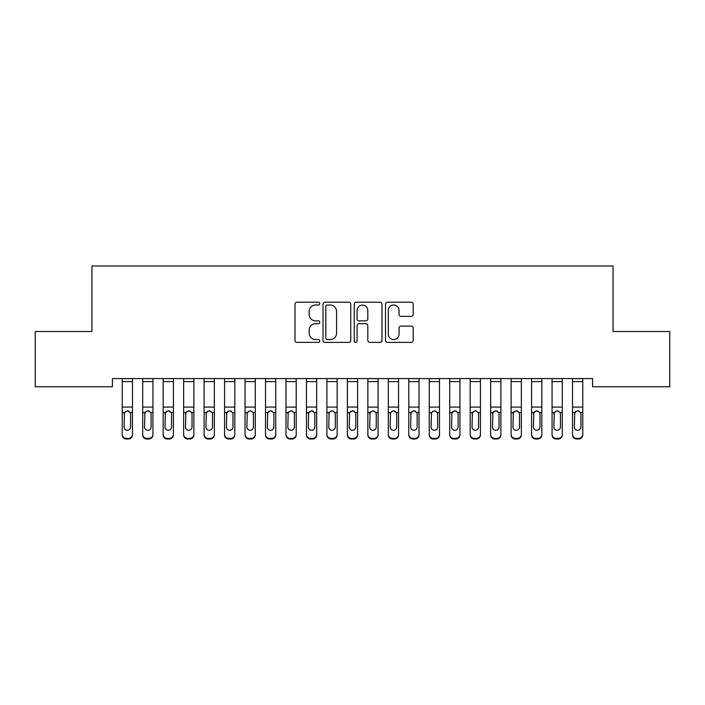 <?xml version="1.0" encoding="UTF-8"?>
<svg xmlns="http://www.w3.org/2000/svg" width="705" height="705" viewBox="0 0 705 705"><rect width="100%" height="100%" fill="white"/><g stroke="black" fill="none" stroke-linecap="round" stroke-linejoin="round"><path stroke-width="1.06" d="M319.753 303.608A1.41 1.41 0 0 0 318.343 302.198L296.999 302.198A2.009 2.009 0 0 0 294.99 304.207L294.99 340.374A2.009 2.009 0 0 0 296.999 342.383L318.343 342.383A1.41 1.41 0 0 0 319.753 340.973A1.41 1.41 0 0 0 318.343 339.563L315.584 339.563A6.433 6.433 0 0 1 309.151 333.139L309.151 330.125A6.433 6.433 0 0 1 315.584 323.692L318.343 323.692A1.41 1.41 0 0 0 319.753 322.291A1.41 1.41 0 0 0 318.343 320.881L315.584 320.881A6.433 6.433 0 0 1 309.151 314.456L309.151 311.443A6.433 6.433 0 0 1 315.584 305.009L318.343 305.009A1.41 1.41 0 0 0 319.753 303.608M411.218 316.36A2.009 2.009 0 0 0 413.227 314.351L413.227 304.207A2.009 2.009 0 0 0 411.218 302.198L387.503 302.198A2.009 2.009 0 0 0 385.503 304.207L385.503 340.374A2.009 2.009 0 0 0 387.503 342.383L411.218 342.383A2.009 2.009 0 0 0 413.227 340.374L413.227 328.116A2.009 2.009 0 0 0 411.218 326.107L401.066 326.107A2.009 2.009 0 0 0 399.056 328.116L399.056 334.196A5.376 5.376 0 0 1 393.69 339.563A5.376 5.376 0 0 1 388.314 334.196L388.314 310.385A5.376 5.376 0 0 1 393.69 305.009A5.376 5.376 0 0 1 399.056 310.385L399.056 314.351A2.009 2.009 0 0 0 401.066 316.36L411.218 316.36M592.588 378.576L112.412 378.576L112.412 386.763L35.25 386.763L35.25 331.5L91.95 331.5L91.95 266.005L613.05 266.005L613.05 331.5L669.75 331.5L669.75 386.763L592.588 386.763L592.588 378.576M350.746 304.207A2.009 2.009 0 0 0 348.737 302.198L325.023 302.198A2.009 2.009 0 0 0 323.013 304.207L323.013 340.374A2.009 2.009 0 0 0 325.023 342.383L348.737 342.383A2.009 2.009 0 0 0 350.746 340.374L350.746 304.207M356.263 302.198L379.977 302.198A2.009 2.009 0 0 1 381.987 304.207L381.987 340.374A2.009 2.009 0 0 1 379.977 342.383L369.825 342.383A2.009 2.009 0 0 1 367.816 340.374L367.816 325.701A2.009 2.009 0 0 0 365.807 323.692L359.083 323.692A2.009 2.009 0 0 0 357.074 325.701L357.074 340.973A1.41 1.41 0 0 1 355.664 342.383A1.41 1.41 0 0 1 354.254 340.973L354.254 304.207A2.009 2.009 0 0 1 356.263 302.198M327.235 305.009A1.41 1.41 0 0 0 325.833 306.419L325.833 338.162A1.41 1.41 0 0 0 327.235 339.563L330.151 339.563A6.433 6.433 0 0 0 336.576 333.139L336.576 311.443A6.433 6.433 0 0 0 330.151 305.009L327.235 305.009M367.816 310.491A5.376 5.376 0 0 0 362.44 305.115A5.376 5.376 0 0 0 357.074 310.491L357.074 318.871A2.009 2.009 0 0 0 359.083 320.881L365.807 320.881A2.009 2.009 0 0 0 367.816 318.871L367.816 310.491M122.238 413.139L122.238 434.342A4.098 4.063 -0 0 0 126.327 438.404L128.381 438.404A4.098 4.063 -0 0 0 132.469 434.342L132.469 434.932A4.098 4.063 180 0 1 128.381 438.995L128.381 438.404M130.628 427.019L130.628 414.055L130.628 427.019A3.278 3.252 180 0 1 127.358 430.27A3.278 3.252 180 0 0 130.628 427.019M124.08 427.609L124.08 427.019A3.278 3.252 180 0 0 127.358 430.27M125.649 411.244L124.08 413.747M129.068 411.244L127.358 410.759L130.266 412.548L130.628 414.055M132.469 378.576L132.469 434.342M122.238 378.576L122.238 434.342M126.327 438.404L126.327 438.995L128.381 438.995M126.327 438.995A4.098 4.063 180 0 1 122.238 434.932M122.238 412.548L124.441 412.548L124.08 427.019M124.441 412.548L127.358 410.759M142.71 413.139L142.71 434.342A4.098 4.063 -0 0 0 146.799 438.404L148.843 438.404A4.098 4.063 -0 0 0 152.941 434.342L152.941 434.932A4.098 4.063 180 0 1 148.843 438.995L148.843 438.404M151.099 427.019L151.099 414.055L151.099 427.019A3.278 3.252 180 0 1 147.821 430.27A3.278 3.252 180 0 0 151.099 427.019M144.551 427.609L144.551 427.019A3.278 3.252 180 0 0 147.821 430.27M146.111 411.244L144.551 413.747M149.53 411.244L147.821 410.759L150.738 412.548L151.099 414.055M163.172 413.139L163.172 434.342A4.098 4.063 -0 0 0 167.27 438.404L169.315 438.404A4.098 4.063 -0 0 0 173.404 434.342L173.404 434.932A4.098 4.063 180 0 1 169.315 438.995L169.315 438.404M171.562 427.019L171.562 414.055L171.562 427.019A3.278 3.252 180 0 1 168.292 430.27A3.278 3.252 180 0 0 171.562 427.019M165.014 427.609L165.014 427.019A3.278 3.252 180 0 0 168.292 430.27M166.583 411.244L165.014 413.747M170.002 411.244L168.292 410.759L171.2 412.548L171.562 414.055M152.941 378.576L152.941 434.342M142.71 378.576L142.71 434.342M146.799 438.404L146.799 438.995L148.843 438.995M146.799 438.995A4.098 4.063 180 0 1 142.71 434.932M142.71 412.548L144.913 412.548L144.551 427.019M144.913 412.548L147.821 410.759M173.404 378.576L173.404 434.342M163.172 378.576L163.172 434.342M167.27 438.404L167.27 438.995L169.315 438.995M167.27 438.995A4.098 4.063 180 0 1 163.172 434.932M163.172 412.548L165.375 412.548L165.014 427.019M165.375 412.548L168.292 410.759M183.644 413.139L183.644 434.342A4.098 4.063 -0 0 0 187.733 438.404L189.777 438.404A4.098 4.063 -0 0 0 193.875 434.342L193.875 434.932A4.098 4.063 180 0 1 189.777 438.995L189.777 438.404M192.033 427.019L192.033 414.055L192.033 427.019A3.278 3.252 180 0 1 188.755 430.27A3.278 3.252 180 0 0 192.033 427.019M185.485 427.609L185.485 427.019A3.278 3.252 180 0 0 188.755 430.27M187.045 411.244L185.485 413.747M190.465 411.244L188.755 410.759L191.672 412.548L192.033 414.055M204.106 413.139L204.106 434.342A4.098 4.063 -0 0 0 208.204 438.404L210.249 438.404A4.098 4.063 -0 0 0 214.346 434.342L214.346 434.932A4.098 4.063 180 0 1 210.249 438.995L210.249 438.404M212.505 427.019L212.505 414.055L212.505 427.019A3.278 3.252 180 0 1 209.226 430.27A3.278 3.252 180 0 0 212.505 427.019M205.948 427.609L205.948 427.019A3.278 3.252 180 0 0 209.226 430.27M207.517 411.244L205.948 413.747M210.936 411.244L209.226 410.759L212.135 412.548L212.505 414.055M193.875 378.576L193.875 434.342M183.644 378.576L183.644 434.342M187.733 438.404L187.733 438.995L189.777 438.995M187.733 438.995A4.098 4.063 180 0 1 183.644 434.932M183.644 412.548L185.847 412.548L185.485 427.019M185.847 412.548L188.755 410.759M214.346 378.576L214.346 434.342M204.106 378.576L204.106 434.342M208.204 438.404L208.204 438.995L210.249 438.995M208.204 438.995A4.098 4.063 180 0 1 204.106 434.932M204.106 412.548L206.309 412.548L205.948 427.019M206.309 412.548L209.226 410.759M224.578 413.139L224.578 434.342A4.098 4.063 -0 0 0 228.667 438.404L230.72 438.404A4.098 4.063 -0 0 0 234.809 434.342L234.809 434.932A4.098 4.063 180 0 1 230.72 438.995L230.72 438.404M232.967 427.019L232.967 414.055L232.967 427.019A3.278 3.252 180 0 1 229.698 430.27A3.278 3.252 180 0 0 232.967 427.019M226.42 427.609L226.42 427.019A3.278 3.252 180 0 0 229.698 430.27M227.988 411.244L226.42 413.747M231.399 411.244L229.698 410.759L232.606 412.548L232.967 414.055M234.809 378.576L234.809 434.342M224.578 378.576L224.578 434.342M228.667 438.404L228.667 438.995L230.72 438.995M228.667 438.995A4.098 4.063 180 0 1 224.578 434.932M224.578 412.548L226.781 412.548L226.42 427.019M226.781 412.548L229.698 410.759M245.04 413.139L245.04 434.342A4.098 4.063 -0 0 0 249.138 438.404L251.183 438.404A4.098 4.063 -0 0 0 255.28 434.342L255.28 434.932A4.098 4.063 180 0 1 251.183 438.995L251.183 438.404M253.439 427.019L253.439 414.055L253.439 427.019A3.278 3.252 180 0 1 250.16 430.27A3.278 3.252 180 0 0 253.439 427.019M246.882 427.609L246.882 427.019A3.278 3.252 180 0 0 250.16 430.27M248.451 411.244L246.882 413.747M251.87 411.244L250.16 410.759L253.077 412.548L253.439 414.055M255.28 378.576L255.28 434.342M245.04 378.576L245.04 434.342M249.138 438.404L249.138 438.995L251.183 438.995M249.138 438.995A4.098 4.063 180 0 1 245.04 434.932M245.04 412.548L247.252 412.548L246.882 427.019M247.252 412.548L250.16 410.759M265.512 413.139L265.512 434.342A4.098 4.063 -0 0 0 269.61 438.404L271.654 438.404A4.098 4.063 -0 0 0 275.743 434.342L275.743 434.932A4.098 4.063 180 0 1 271.654 438.995L271.654 438.404M273.901 427.019L273.901 414.055L273.901 427.019A3.278 3.252 180 0 1 270.632 430.27A3.278 3.252 180 0 0 273.901 427.019M267.354 427.609L267.354 427.019A3.278 3.252 180 0 0 270.632 430.27M268.922 411.244L267.354 413.747M272.341 411.244L270.632 410.759L273.54 412.548L273.901 414.055M285.983 413.139L285.983 434.342A4.098 4.063 -0 0 0 290.072 438.404L292.117 438.404A4.098 4.063 -0 0 0 296.215 434.342L296.215 434.932A4.098 4.063 180 0 1 292.117 438.995L292.117 438.404M294.373 427.019L294.373 414.055L294.373 427.019A3.278 3.252 180 0 1 291.094 430.27A3.278 3.252 180 0 0 294.373 427.019M287.825 427.609L287.825 427.019A3.278 3.252 180 0 0 291.094 430.27M289.385 411.244L287.825 413.747M292.804 411.244L291.094 410.759L294.011 412.548L294.373 414.055M306.446 413.139L306.446 434.342A4.098 4.063 -0 0 0 310.544 438.404L312.588 438.404A4.098 4.063 -0 0 0 316.677 434.342L316.677 434.932A4.098 4.063 180 0 1 312.588 438.995L312.588 438.404M314.835 427.019L314.835 414.055L314.835 427.019A3.278 3.252 180 0 1 311.566 430.27A3.278 3.252 180 0 0 314.835 427.019M308.288 427.609L308.288 427.019A3.278 3.252 180 0 0 311.566 430.27M309.856 411.244L308.288 413.747M313.276 411.244L311.566 410.759L314.474 412.548L314.835 414.055M326.917 413.139L326.917 434.342A4.098 4.063 -0 0 0 331.006 438.404L333.06 438.404A4.098 4.063 -0 0 0 337.149 434.342L337.149 434.932A4.098 4.063 180 0 1 333.06 438.995L333.06 438.404M335.307 427.019L335.307 414.055L335.307 427.019A3.278 3.252 180 0 1 332.029 430.27A3.278 3.252 180 0 0 335.307 427.019M328.759 427.609L328.759 427.019A3.278 3.252 180 0 0 332.029 430.27M330.328 411.244L328.759 413.747M333.738 411.244L332.029 410.759L334.945 412.548L335.307 414.055M347.38 413.139L347.38 434.342A4.098 4.063 -0 0 0 351.478 438.404L353.522 438.404A4.098 4.063 -0 0 0 357.62 434.342L357.62 434.932A4.098 4.063 180 0 1 353.522 438.995L353.522 438.404M355.778 427.019L355.778 414.055L355.778 427.019A3.278 3.252 180 0 1 352.5 430.27A3.278 3.252 180 0 0 355.778 427.019M349.222 427.609L349.222 427.019A3.278 3.252 180 0 0 352.5 430.27M350.79 411.244L349.222 413.747M354.21 411.244L352.5 410.759L355.408 412.548L355.778 414.055M367.851 413.139L367.851 434.342A4.098 4.063 -0 0 0 371.94 438.404L373.994 438.404A4.098 4.063 -0 0 0 378.083 434.342L378.083 434.932A4.098 4.063 180 0 1 373.994 438.995L373.994 438.404M376.241 427.019L376.241 414.055L376.241 427.019A3.278 3.252 180 0 1 372.971 430.27A3.278 3.252 180 0 0 376.241 427.019M369.693 427.609L369.693 427.019A3.278 3.252 180 0 0 372.971 430.27M371.262 411.244L369.693 413.747M374.672 411.244L372.971 410.759L375.88 412.548L376.241 414.055M388.323 413.139L388.323 434.342A4.098 4.063 -0 0 0 392.412 438.404L394.456 438.404A4.098 4.063 -0 0 0 398.554 434.342L398.554 434.932A4.098 4.063 180 0 1 394.456 438.995L394.456 438.404M396.712 427.019L396.712 414.055L396.712 427.019A3.278 3.252 180 0 1 393.434 430.27A3.278 3.252 180 0 0 396.712 427.019M390.165 427.609L390.165 427.019A3.278 3.252 180 0 0 393.434 430.27M391.724 411.244L390.165 413.747M395.144 411.244L393.434 410.759L396.351 412.548L396.712 414.055M408.785 413.139L408.785 434.342A4.098 4.063 -0 0 0 412.883 438.404L414.928 438.404A4.098 4.063 -0 0 0 419.017 434.342L419.017 434.932A4.098 4.063 180 0 1 414.928 438.995L414.928 438.404M417.175 427.019L417.175 414.055L417.175 427.019A3.278 3.252 180 0 1 413.906 430.27A3.278 3.252 180 0 0 417.175 427.019M410.627 427.609L410.627 427.019A3.278 3.252 180 0 0 413.906 430.27M412.196 411.244L410.627 413.747M415.615 411.244L413.906 410.759L416.814 412.548L417.175 414.055M429.257 413.139L429.257 434.342A4.098 4.063 -0 0 0 433.346 438.404L435.39 438.404A4.098 4.063 -0 0 0 439.488 434.342L439.488 434.932A4.098 4.063 180 0 1 435.39 438.995L435.39 438.404M437.646 427.019L437.646 414.055L437.646 427.019A3.278 3.252 180 0 1 434.368 430.27A3.278 3.252 180 0 0 437.646 427.019M431.099 427.609L431.099 427.019A3.278 3.252 180 0 0 434.368 430.27M432.658 411.244L431.099 413.747M436.078 411.244L434.368 410.759L437.285 412.548L437.646 414.055M449.719 413.139L449.719 434.342A4.098 4.063 -0 0 0 453.817 438.404L455.862 438.404A4.098 4.063 -0 0 0 459.96 434.342L459.96 434.932A4.098 4.063 180 0 1 455.862 438.995L455.862 438.404M458.118 427.019L458.118 414.055L458.118 427.019A3.278 3.252 180 0 1 454.84 430.27A3.278 3.252 180 0 0 458.118 427.019M451.561 427.609L451.561 427.019A3.278 3.252 180 0 0 454.84 430.27M453.13 411.244L451.561 413.747M456.549 411.244L454.84 410.759L457.748 412.548L458.118 414.055M470.191 413.139L470.191 434.342A4.098 4.063 -0 0 0 474.28 438.404L476.333 438.404A4.098 4.063 -0 0 0 480.422 434.342L480.422 434.932A4.098 4.063 180 0 1 476.333 438.995L476.333 438.404M478.58 427.019L478.58 414.055L478.58 427.019A3.278 3.252 180 0 1 475.302 430.27A3.278 3.252 180 0 0 478.58 427.019M472.033 427.609L472.033 427.019A3.278 3.252 180 0 0 475.302 430.27M473.601 411.244L472.033 413.747M477.012 411.244L475.302 410.759L478.219 412.548L478.58 414.055M490.654 413.139L490.654 434.342A4.098 4.063 -0 0 0 494.751 438.404L496.796 438.404A4.098 4.063 -0 0 0 500.894 434.342L500.894 434.932A4.098 4.063 180 0 1 496.796 438.995L496.796 438.404M499.052 427.019L499.052 414.055L499.052 427.019A3.278 3.252 180 0 1 495.774 430.27A3.278 3.252 180 0 0 499.052 427.019M492.495 427.609L492.495 427.019A3.278 3.252 180 0 0 495.774 430.27M494.064 411.244L492.495 413.747M497.483 411.244L495.774 410.759L498.691 412.548L499.052 414.055M511.125 413.139L511.125 434.342A4.098 4.063 -0 0 0 515.223 438.404L517.267 438.404A4.098 4.063 -0 0 0 521.356 434.342L521.356 434.932A4.098 4.063 180 0 1 517.267 438.995L517.267 438.404M519.514 427.019L519.514 414.055L519.514 427.019A3.278 3.252 180 0 1 516.245 430.27A3.278 3.252 180 0 0 519.514 427.019M512.967 427.609L512.967 427.019A3.278 3.252 180 0 0 516.245 430.27M514.535 411.244L512.967 413.747M517.955 411.244L516.245 410.759L519.153 412.548L519.514 414.055M531.596 413.139L531.596 434.342A4.098 4.063 -0 0 0 535.685 438.404L537.73 438.404A4.098 4.063 -0 0 0 541.828 434.342L541.828 434.932A4.098 4.063 180 0 1 537.73 438.995L537.73 438.404M539.986 427.019L539.986 414.055L539.986 427.019A3.278 3.252 180 0 1 536.708 430.27A3.278 3.252 180 0 0 539.986 427.019M533.438 427.609L533.438 427.019A3.278 3.252 180 0 0 536.708 430.27M534.998 411.244L533.438 413.747M538.417 411.244L536.708 410.759L539.625 412.548L539.986 414.055M275.743 378.576L275.743 434.342M265.512 378.576L265.512 434.342M269.61 438.404L269.61 438.995L271.654 438.995M269.61 438.995A4.098 4.063 180 0 1 265.512 434.932M265.512 412.548L267.715 412.548L267.354 427.019M267.715 412.548L270.632 410.759M296.215 378.576L296.215 434.342M285.983 378.576L285.983 434.342M290.072 438.404L290.072 438.995L292.117 438.995M290.072 438.995A4.098 4.063 180 0 1 285.983 434.932M285.983 412.548L288.186 412.548L287.825 427.019M288.186 412.548L291.094 410.759M316.677 378.576L316.677 434.342M306.446 378.576L306.446 434.342M310.544 438.404L310.544 438.995L312.588 438.995M310.544 438.995A4.098 4.063 180 0 1 306.446 434.932M306.446 412.548L308.649 412.548L308.288 427.019M308.649 412.548L311.566 410.759M337.149 378.576L337.149 434.342M326.917 378.576L326.917 434.342M331.006 438.404L331.006 438.995L333.06 438.995M331.006 438.995A4.098 4.063 180 0 1 326.917 434.932M326.917 412.548L329.12 412.548L328.759 427.019M329.12 412.548L332.029 410.759M357.62 378.576L357.62 434.342M347.38 378.576L347.38 434.342M351.478 438.404L351.478 438.995L353.522 438.995M351.478 438.995A4.098 4.063 180 0 1 347.38 434.932M347.38 412.548L349.592 412.548L349.222 427.019M349.592 412.548L352.5 410.759M378.083 378.576L378.083 434.342M367.851 378.576L367.851 434.342M371.94 438.404L371.94 438.995L373.994 438.995M371.94 438.995A4.098 4.063 180 0 1 367.851 434.932M367.851 412.548L370.055 412.548L369.693 427.019M370.055 412.548L372.971 410.759M398.554 378.576L398.554 434.342M388.323 378.576L388.323 434.342M392.412 438.404L392.412 438.995L394.456 438.995M392.412 438.995A4.098 4.063 180 0 1 388.323 434.932M388.323 412.548L390.526 412.548L390.165 427.019M390.526 412.548L393.434 410.759M419.017 378.576L419.017 434.342M408.785 378.576L408.785 434.342M412.883 438.404L412.883 438.995L414.928 438.995M412.883 438.995A4.098 4.063 180 0 1 408.785 434.932M408.785 412.548L410.989 412.548L410.627 427.019M410.989 412.548L413.906 410.759M439.488 378.576L439.488 434.342M429.257 378.576L429.257 434.342M433.346 438.404L433.346 438.995L435.39 438.995M433.346 438.995A4.098 4.063 180 0 1 429.257 434.932M429.257 412.548L431.46 412.548L431.099 427.019M431.46 412.548L434.368 410.759M459.96 378.576L459.96 434.342M449.719 378.576L449.719 434.342M453.817 438.404L453.817 438.995L455.862 438.995M453.817 438.995A4.098 4.063 180 0 1 449.719 434.932M449.719 412.548L451.923 412.548L451.561 427.019M451.923 412.548L454.84 410.759M480.422 378.576L480.422 434.342M470.191 378.576L470.191 434.342M474.28 438.404L474.28 438.995L476.333 438.995M474.28 438.995A4.098 4.063 180 0 1 470.191 434.932M470.191 412.548L472.394 412.548L472.033 427.019M472.394 412.548L475.302 410.759M500.894 378.576L500.894 434.342M490.654 378.576L490.654 434.342M494.751 438.404L494.751 438.995L496.796 438.995M494.751 438.995A4.098 4.063 180 0 1 490.654 434.932M490.654 412.548L492.865 412.548L492.495 427.019M492.865 412.548L495.774 410.759M521.356 378.576L521.356 434.342M511.125 378.576L511.125 434.342M515.223 438.404L515.223 438.995L517.267 438.995M515.223 438.995A4.098 4.063 180 0 1 511.125 434.932M511.125 412.548L513.328 412.548L512.967 427.019M513.328 412.548L516.245 410.759M541.828 378.576L541.828 434.342M531.596 378.576L531.596 434.342M535.685 438.404L535.685 438.995L537.73 438.995M535.685 438.995A4.098 4.063 180 0 1 531.596 434.932M531.596 412.548L533.8 412.548L533.438 427.019M533.8 412.548L536.708 410.759M552.059 413.139L552.059 434.342A4.098 4.063 -0 0 0 556.157 438.404L558.201 438.404A4.098 4.063 -0 0 0 562.29 434.342L562.29 434.932A4.098 4.063 180 0 1 558.201 438.995L558.201 438.404M560.449 427.019L560.449 414.055L560.449 427.019A3.278 3.252 180 0 1 557.179 430.27A3.278 3.252 180 0 0 560.449 427.019M553.901 427.609L553.901 427.019A3.278 3.252 180 0 0 557.179 430.27M555.47 411.244L553.901 413.747M558.889 411.244L557.179 410.759L560.087 412.548L560.449 414.055M562.29 378.576L562.29 434.342M552.059 378.576L552.059 434.342M556.157 438.404L556.157 438.995L558.201 438.995M556.157 438.995A4.098 4.063 180 0 1 552.059 434.932M552.059 412.548L554.262 412.548L553.901 427.019M554.262 412.548L557.179 410.759M572.53 413.139L572.53 434.342A4.098 4.063 -0 0 0 576.62 438.404L578.673 438.404A4.098 4.063 -0 0 0 582.762 434.342L582.762 434.932A4.098 4.063 180 0 1 578.673 438.995L578.673 438.404M580.92 427.019L580.92 414.055L580.92 427.019A3.278 3.252 180 0 1 577.642 430.27A3.278 3.252 180 0 0 580.92 427.019M574.372 427.609L574.372 427.019A3.278 3.252 180 0 0 577.642 430.27M575.932 411.244L574.372 413.747M579.351 411.244L577.642 410.759L580.559 412.548L580.92 414.055M582.762 378.576L582.762 434.342M572.53 378.576L572.53 434.342M576.62 438.404L576.62 438.995L578.673 438.995M576.62 438.995A4.098 4.063 180 0 1 572.53 434.932M572.53 412.548L574.734 412.548L574.372 427.019M574.734 412.548L577.642 410.759M122.238 378.62L132.469 378.62M130.266 412.548L132.469 412.548M122.238 407.093L132.469 407.093M122.238 381.608L132.469 381.608M142.71 378.62L152.941 378.62M150.738 412.548L152.941 412.548M142.71 407.093L152.941 407.093M142.71 381.608L152.941 381.608M163.172 378.62L173.404 378.62M171.2 412.548L173.404 412.548M163.172 407.093L173.404 407.093M163.172 381.608L173.404 381.608M183.644 378.62L193.875 378.62M191.672 412.548L193.875 412.548M183.644 407.093L193.875 407.093M183.644 381.608L193.875 381.608M204.106 378.62L214.346 378.62M212.135 412.548L214.346 412.548M204.106 407.093L214.346 407.093M204.106 381.608L214.346 381.608M224.578 378.62L234.809 378.62M232.606 412.548L234.809 412.548M224.578 407.093L234.809 407.093M224.578 381.608L234.809 381.608M245.04 378.62L255.28 378.62M253.077 412.548L255.28 412.548M245.04 407.093L255.28 407.093M245.04 381.608L255.28 381.608M265.512 378.62L275.743 378.62M273.54 412.548L275.743 412.548M265.512 407.093L275.743 407.093M265.512 381.608L275.743 381.608M285.983 378.62L296.215 378.62M294.011 412.548L296.215 412.548M285.983 407.093L296.215 407.093M285.983 381.608L296.215 381.608M306.446 378.62L316.677 378.62M314.474 412.548L316.677 412.548M306.446 407.093L316.677 407.093M306.446 381.608L316.677 381.608M326.917 378.62L337.149 378.62M334.945 412.548L337.149 412.548M326.917 407.093L337.149 407.093M326.917 381.608L337.149 381.608M347.38 378.62L357.62 378.62M355.408 412.548L357.62 412.548M347.38 407.093L357.62 407.093M347.38 381.608L357.62 381.608M367.851 378.62L378.083 378.62M375.88 412.548L378.083 412.548M367.851 407.093L378.083 407.093M367.851 381.608L378.083 381.608M388.323 378.62L398.554 378.62M396.351 412.548L398.554 412.548M388.323 407.093L398.554 407.093M388.323 381.608L398.554 381.608M408.785 378.62L419.017 378.62M416.814 412.548L419.017 412.548M408.785 407.093L419.017 407.093M408.785 381.608L419.017 381.608M429.257 378.62L439.488 378.62M437.285 412.548L439.488 412.548M429.257 407.093L439.488 407.093M429.257 381.608L439.488 381.608M449.719 378.62L459.96 378.62M457.748 412.548L459.96 412.548M449.719 407.093L459.96 407.093M449.719 381.608L459.96 381.608M470.191 378.62L480.422 378.62M478.219 412.548L480.422 412.548M470.191 407.093L480.422 407.093M470.191 381.608L480.422 381.608M490.654 378.62L500.894 378.62M498.691 412.548L500.894 412.548M490.654 407.093L500.894 407.093M490.654 381.608L500.894 381.608M511.125 378.62L521.356 378.62M519.153 412.548L521.356 412.548M511.125 407.093L521.356 407.093M511.125 381.608L521.356 381.608M531.596 378.62L541.828 378.62M539.625 412.548L541.828 412.548M531.596 407.093L541.828 407.093M531.596 381.608L541.828 381.608M552.059 378.62L562.29 378.62M560.087 412.548L562.29 412.548M552.059 407.093L562.29 407.093M552.059 381.608L562.29 381.608M572.53 378.62L582.762 378.62M580.559 412.548L582.762 412.548M572.53 407.093L582.762 407.093M572.53 381.608L582.762 381.608"/></g></svg>
